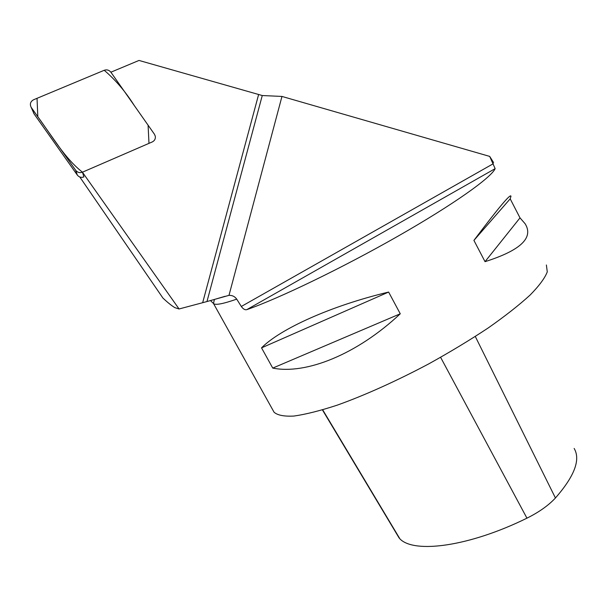 <?xml version="1.0" encoding="UTF-8"?>
<svg xmlns="http://www.w3.org/2000/svg" width="607" height="607" viewBox="0 0 607 607"><rect width="100%" height="100%" fill="white"/><g stroke="black" fill="none" stroke-linecap="round" stroke-linejoin="round"><path stroke-width="0.91" d="M77.332 175.082L75.678 170.301L31.314 107.538L34.174 114.033L77.332 175.082C79.085 177.214 81.27 177.828 83.895 176.933L82.461 172.183L152.296 141.924C154.656 140.71 155.658 138.798 155.286 136.188L154.436 134.23L110.884 72.203L139.011 60.442L262.262 95.534L206.972 301.542L228.991 295.351L281.967 96.437L262.262 95.534M82.423 172.206L179.065 308.978L202.662 302.703L258.529 94.859M79.805 177.001L162.926 298.06C167.691 302.559 171.69 305.769 174.93 307.681L179.065 308.978M281.967 96.437L489.69 156.401L493.582 162.585M206.972 301.542L202.662 302.703M546.383 264.986L547.271 271.868C544.911 278.052 539.191 285.783 530.101 295.063C519.084 305.116 505.13 316.072 488.248 327.924C469.97 340.034 450.189 351.992 428.899 363.798C396.583 380.991 364.405 395.453 337.082 405.203C319.942 410.795 305.571 414.406 293.963 416.053C284.159 416.561 277.536 415.287 274.076 412.229L273.264 410.78M489.69 156.401L495.145 168.655L246.783 309.653C279.121 298.401 342.242 267.99 397.744 236.32C453.33 204.627 491.306 177.585 495.145 168.655M214.392 299.471L213.497 303.515C215.273 305.374 223.012 303.917 236.715 299.137L241.32 306.474C243.179 309.069 245 310.124 246.783 309.653M388.624 292.058L400.263 313.789C357.007 354.442 305.974 374.762 272.748 368.092L261.534 347.857C280.48 328.728 330.792 305.905 388.624 292.058L261.534 347.857M510.183 198.83L520.002 217.867L525.108 223.733C533.902 237.769 520.54 250.41 485.031 261.663L473.915 240.395C498.476 207.784 510.821 193.079 510.965 196.289L510.183 198.83L473.915 240.395M236.715 299.137C234.841 296.504 232.261 295.245 228.991 295.351M574.154 448.452C580.755 459.613 574.518 476.123 555.435 497.983C548.485 505.449 538.986 512.179 526.944 518.166C469.097 546.672 414.103 553.774 399.922 538.879L398.746 537.354M485.031 261.663L520.002 217.867M272.748 368.092L400.263 313.789M34.174 114.033L31.063 107.151C29.66 103.941 30.494 101.475 33.59 99.753L104.214 70.283C106.885 69.395 109.116 70.04 110.906 72.241L154.436 134.23L155.286 136.188C155.658 138.798 154.656 140.71 152.296 141.924L82.461 172.183L148.981 143.358L148.085 125.179L134.284 105.527C125.528 91.634 115.497 79.889 104.214 70.283L37.027 98.319L37.824 116.749C52.134 136.325 64.903 158.495 82.461 172.183C79.752 173.132 77.491 172.502 75.678 170.301M33.924 113.653L33.453 112.576M31.063 107.151L31.314 107.538M212.769 299.934L225.098 296.299M526.944 518.166L440.614 357.333M555.435 497.983L475.296 336.49M399.922 538.879L322.696 409.831M241.32 306.474L493.347 163.685M210.492 300.571L213.497 303.515L274.076 412.229M399.11 537.961L322.438 409.907"/></g></svg>
